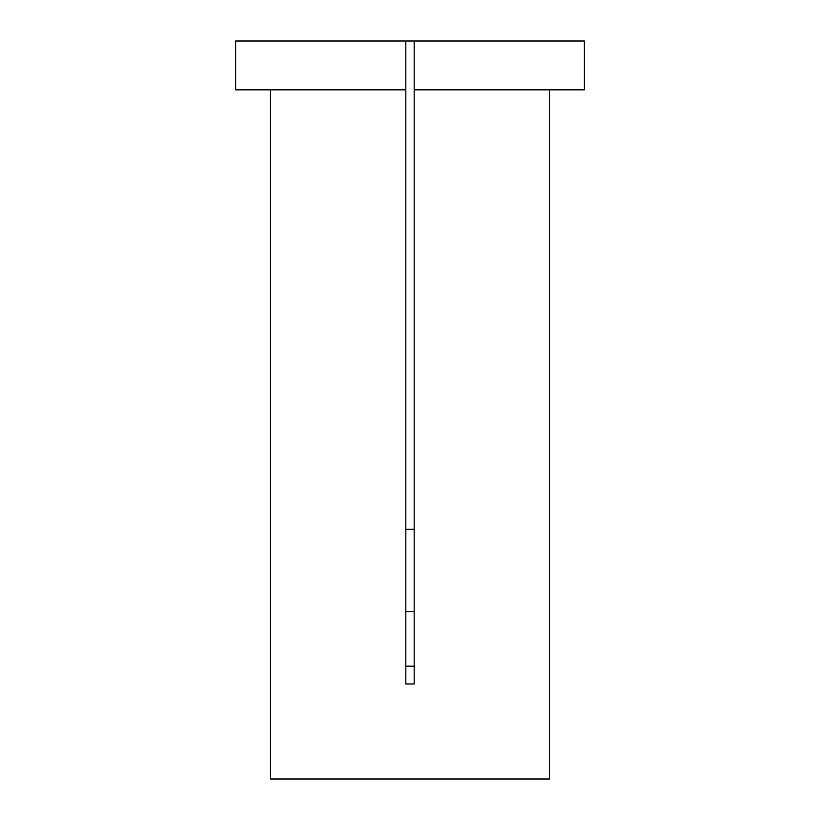 <?xml version="1.0" encoding="UTF-8"?>
<svg xmlns="http://www.w3.org/2000/svg" width="820" height="820" viewBox="0 0 820 820"><rect width="100%" height="100%" fill="white"/><g stroke="black" fill="none" stroke-linecap="round" stroke-linejoin="round"><path stroke-width="1.23" d="M414.182 41L584.383 41L584.383 89.831L414.182 89.831L414.182 683.962L405.818 683.962L405.818 89.831L235.617 89.831L235.617 41L414.182 41L414.182 89.831M270.487 89.831L270.487 779L549.513 779L549.513 89.831M405.818 529.279L414.182 529.279M414.182 666.178L405.818 666.178M405.818 41L405.818 89.831M414.182 611.587L405.818 611.587"/></g></svg>
